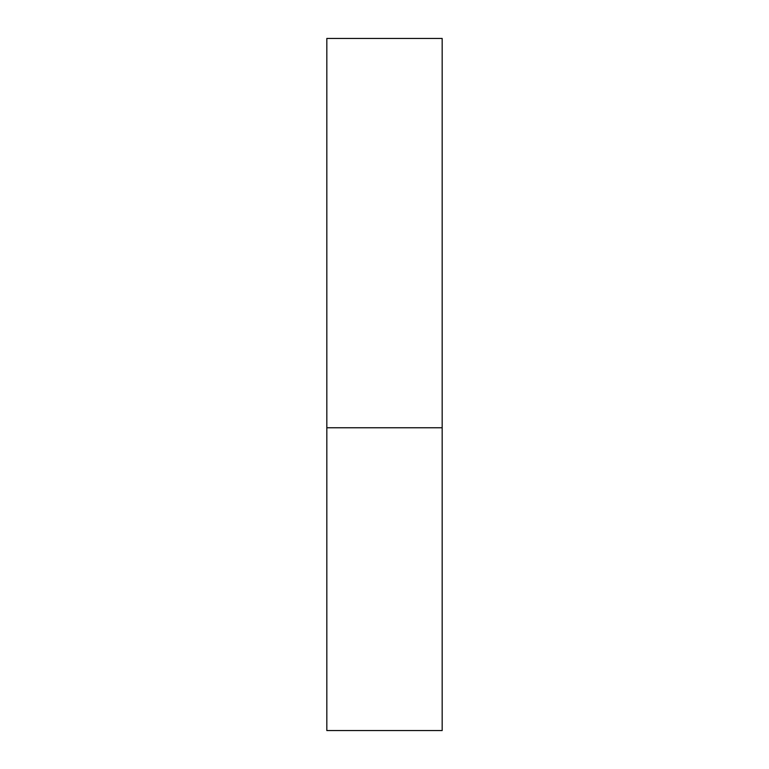 <?xml version="1.0" encoding="UTF-8"?>
<svg xmlns="http://www.w3.org/2000/svg" width="769" height="769" viewBox="0 0 769 769"><rect width="100%" height="100%" fill="white"/><g stroke="black" fill="none" stroke-linecap="round" stroke-linejoin="round"><path stroke-width="1.15" d="M442.175 427.756L326.825 427.756L442.175 427.756L442.175 38.45L326.825 38.45L326.825 730.55L442.175 730.55L442.175 427.756"/></g></svg>
